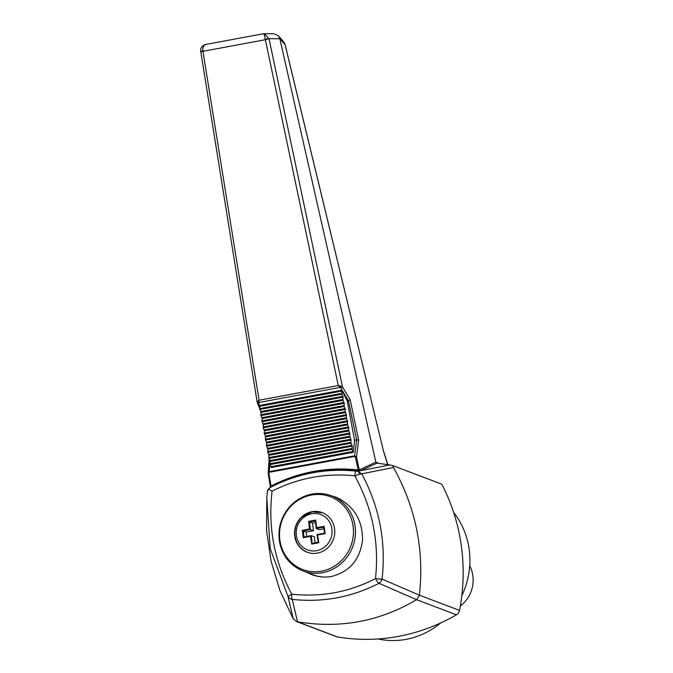 <?xml version="1.0" encoding="UTF-8"?>
<svg xmlns="http://www.w3.org/2000/svg" width="673" height="673" viewBox="0 0 673 673"><rect width="100%" height="100%" fill="white"/><g stroke="black" fill="none" stroke-linecap="round" stroke-linejoin="round"><path stroke-width="1.01" d="M293.26 618.857L288.019 596.556A6.234 5.847 -13.2 0 0 292.275 599.399L297.483 621.785C340.084 628.843 379.774 621.473 416.562 599.677L378.983 583.298C351.819 597.262 322.914 602.621 292.275 599.399A6.234 1.674 -83.6 0 1 291.746 594.158C321.358 597.296 349.279 592.105 375.492 578.612C379.353 542.236 372.438 507.972 354.764 475.811C325.639 472.883 298.08 477.998 272.085 491.155C267.837 527.396 274.382 561.728 291.746 594.158L288.019 596.556L270.235 548.722L266.811 498.012L266.575 530.576L271.042 561.089L279.951 590.667L293.117 618.622L296.372 621.473L336.34 636.624A6.234 5.872 -69.2 0 0 337.366 636.91A190.939 179.985 -69.2 0 0 398.315 636.397A190.939 179.985 -69.2 0 0 456.445 614.802A6.234 5.872 -69.2 0 0 459.541 610.403A190.939 179.985 -69.2 0 0 461.442 546.678A190.939 179.985 -69.2 0 0 441.724 484.148L392.746 465.581L393.444 467.483L361.746 473.842C379.437 506.878 386.209 541.958 382.079 579.091L419.38 595.176C424.377 550.051 415.729 507.492 393.444 467.483M315.418 520.927L309.53 522.004L310.354 529.55L309.471 528.961L308.663 521.365L315.755 520.044L316.546 527.649L324.167 526.345L325.143 533.714L317.53 534.993L318.783 542.758L311.692 544.07L310.455 536.305L303.279 537.769L302.295 530.408L309.471 528.961M315.519 522.542L312.449 523.114L308.663 521.365M312.449 523.114L313.458 530.728L310.354 529.55L303.22 530.98L302.295 530.408M313.458 530.728L306.131 532.082L306.72 536.499M312.104 541.74L311.162 535.632L314.274 536.81L315.073 542.808M323.932 528.785L319.322 529.634L316.217 528.456L315.359 520.843L316.184 528.406M315.393 520.919L315.755 520.044M325.143 533.714L324.554 533.26L325.143 533.714L324.554 533.26L323.755 527.178L316.217 528.456L316.546 527.649L316.217 528.456M303.279 537.769L303.977 537.071L311.119 535.632L310.455 536.305M306.131 532.082L303.237 530.989L303.91 536.095M311.692 544.07L312.373 543.321L317.294 542.413M312.365 543.33L318.228 542.236L318.783 542.758M322.99 533.512L317.025 534.547L317.53 534.993M318.236 542.236L317.16 535.481M324.167 526.345L323.721 527.144L324.537 533.252L317 534.539L318.211 542.253M304.028 537.071L310.253 535.809M307.182 572.555L311.675 574.591C318.245 577.039 324.908 577.653 331.671 576.441C349.952 571.646 360.257 559.313 362.57 539.443C362.301 519.337 353.35 505.221 335.726 497.095L331.015 495.648M389.86 464.95L376.964 463.125L360.846 470.646L389.86 464.95L392.746 465.581M378.142 638.955A77.875 73.407 -69.2 0 0 406.097 639.35A77.875 73.407 -69.2 0 0 440.63 622.979M461.813 595.698A77.875 73.407 -69.2 0 0 453.678 512.565M460.332 606.062A31.151 29.36 -69.2 0 0 469.729 565.783M317.42 553.122A21.183 19.963 -69.2 0 0 334.632 534.16A21.183 19.963 -69.2 0 0 322.165 512.607A21.183 19.963 -69.2 0 0 295.985 525.335A21.183 19.963 -69.2 0 0 307.149 552.222A21.183 19.963 -69.2 0 0 317.42 553.122M312.028 494.125A40.178 37.873 110.8 0 1 331.511 495.833A40.178 37.873 110.8 0 1 355.159 536.718A40.178 37.873 110.8 0 1 322.51 572.681A40.178 37.873 110.8 0 1 303.027 570.973L313.054 574.776A40.178 37.873 -69.2 0 0 323.082 577.005M272.085 491.155L268.384 489.01L270.075 487.538C297.113 473.548 325.833 468.08 356.219 471.134L357.893 471.226A4.358 1.683 89.7 0 1 359.214 474.356L361.746 473.842L357.893 471.226L360.846 470.646A1.245 1.169 -114.5 0 1 359.794 469.661L375.879 462.132L378.445 463.285M356.219 471.134A4.358 1.178 96 0 0 354.764 475.811L359.214 474.356M270.31 486.974L267.568 490.853M416.806 599.508L419.329 595.454M378.983 583.298A6.234 4.921 -66.4 0 0 382.079 579.091A6.234 0.766 -173.4 0 1 375.492 578.612A6.234 1.792 62.5 0 0 378.983 583.298M268.384 489.01L267.459 491.349L266.811 498.012L267.459 491.349M311.944 574.355A40.489 38.168 -69.2 0 0 314.03 575.398M285.041 44.561L279.842 38.731L375.879 462.132L376.594 463.032M358.97 471.016L357.885 470.797L357.943 469.914L359.794 469.661M358.07 469.737L355.411 457.152L356.539 456.917L359.281 469.914A1.245 1.169 -117.3 0 0 360.265 470.873M271.042 486.049L271.118 486.907L269.772 487.681A1.245 1.203 56.5 0 1 269.772 487.681L270.866 485.931L270.302 486.436L268.174 473.329L268.83 473.228L271.042 486.049C298.433 472.051 327.398 466.667 357.943 469.914M387.673 464.572L383.635 451.701L285.058 44.654L283.627 41.76L285.091 44.595L383.635 451.701M265.263 39.16C264.573 35.425 263.984 33.616 263.48 33.751L264.321 33.65L269.015 38.672L265.364 39.715L265.263 39.16L269.015 38.672L279.85 38.756L278.361 35.753L273.818 33.7L263.597 33.717M200.773 51.341L202.859 50.744C202.623 46.925 203.801 44.797 206.375 44.351L263.538 33.717M202.859 50.744L202.943 51.308L200.756 51.636L257.187 402.311L259.66 408.545M269.074 38.95L342.464 386.84A1.556 1.026 149.2 0 1 340.925 388.287L338.275 385.52L265.364 39.715L202.943 51.308L259.088 400.216L258.71 403.556A1.556 1.077 157.7 0 1 257.38 403.009M340.832 386.134L338.275 385.52L259.088 400.216L257.448 401.613A1.556 1.119 24.2 0 0 258.693 402.53L340 387.438A1.556 0.589 -62.3 0 0 340.832 386.134L342.464 386.84L350.17 399.762L358.642 440.083L356.539 456.917L354.646 455.781L356.631 439.839L358.642 440.083M257.33 402.656L257.448 401.613M269.999 460.626L269.25 472.303L354.688 456.445L354.646 455.781L269.208 471.638L268.199 473.321L269.15 458.919M357.885 470.797L357.784 470.898C327.288 467.634 298.383 473.001 271.068 487L270.689 487.193M358.238 470.94L357.784 470.898M341.8 390.18L259.719 405.415L259.652 408.595L259.82 409.462L341.892 394.227L341.8 390.18L347.234 400.999L354.528 440.235L353.333 452.29L352.13 449.354L352.198 446.165L350.835 442.363L350.902 439.175L349.691 436.23L349.926 433.917L348.715 430.972L348.782 427.792L347.579 424.848L347.487 420.802L346.444 418.724L346.351 414.677L345.14 411.733L345.375 409.42L344.164 406.475L344.231 403.295L343.028 400.351L342.936 396.304L341.892 394.227M353.333 452.29L271.261 467.533L270.058 464.589L269.966 460.542L268.754 457.598L268.99 455.285L267.778 452.34L267.846 449.16L266.643 446.216L266.55 442.169L265.507 440.092L265.414 436.045L264.203 433.101L264.439 430.779L263.227 427.843L263.294 424.655L262.091 421.71L261.999 417.664L260.956 415.586L260.863 411.54L259.82 409.462M354.528 440.235L356.631 439.839L348.429 400.78L340.925 388.287M348.429 400.78L350.17 399.762M347.234 400.999L348.378 400.788M311.708 513.777A18.878 17.801 110.8 0 1 331.402 536.726A18.878 17.801 110.8 0 1 302.606 547.023A18.878 17.801 110.8 0 1 306.341 515.686A18.878 17.801 110.8 0 1 311.708 513.777M311.414 495.059A38.925 36.687 110.8 0 1 353.115 526.311A38.925 36.687 110.8 0 1 321.568 571.158A38.925 36.687 110.8 0 1 279.859 539.906A38.925 36.687 110.8 0 1 311.414 495.059M459.541 610.403L419.38 595.176M456.445 614.802L416.562 599.677M337.366 636.91L297.483 621.785M355.411 457.152L354.688 456.445M269.25 472.303L268.83 473.228M259.652 408.595L341.733 393.36M260.863 411.54L342.936 396.304M261.023 412.406L343.095 397.171M260.956 415.586L343.028 400.351M260.796 414.719L342.868 399.484M261.999 417.664L344.071 402.429M262.159 418.53L344.231 403.295M262.091 421.71L344.164 406.475M261.932 420.844L344.004 405.609M263.135 423.788L345.207 408.553M263.294 424.655L345.375 409.42M263.227 427.843L345.308 412.599M263.067 426.976L345.14 411.733M264.27 429.912L346.351 414.677M264.439 430.779L346.511 415.544M264.371 433.967L346.444 418.724M264.203 433.101L346.284 417.857M265.414 436.045L347.487 420.802M265.574 436.912L347.647 421.668M265.507 440.092L347.579 424.848M265.347 439.225L347.419 423.982M266.55 442.169L348.622 426.926M266.71 443.036L348.782 427.792M266.643 446.216L348.715 430.972M266.483 445.349L348.555 430.106M267.686 448.294L349.758 433.05M267.846 449.16L349.926 433.917M267.778 452.34L349.859 437.097M267.618 451.474L349.691 436.23M268.821 454.418L350.902 439.175M268.99 455.285L351.062 440.041M268.922 458.464L350.995 443.221M268.754 457.598L350.835 442.363M269.966 460.542L352.038 445.299M270.125 461.409L352.198 446.165M270.058 464.589L352.13 449.354M269.898 463.722L351.971 448.487M271.101 466.667L353.174 451.432M259.887 406.282L341.96 391.047M258.71 403.556L259.871 406.383M322.611 512.776L312.179 511.859L301.95 517.024C297.172 521.6 294.799 527.211 294.833 533.849C295.439 542.775 299.695 548.958 307.595 552.39M340.218 499.13L331.511 495.833C325.168 493.46 318.623 492.888 311.868 494.108C301.142 496.287 292.553 502.033 286.109 511.345C279.446 521.693 277.444 532.78 280.119 544.617C283.577 557.353 291.207 566.136 303.027 570.973M270.277 486.47L268.148 472.825M387.816 464.597L383.694 451.617M283.627 41.76L278.361 35.753M200.756 51.636L200.705 51.299C199.763 45.983 206.266 44.115 206.047 44.393M267.694 490.222L267.526 490.92"/></g></svg>
